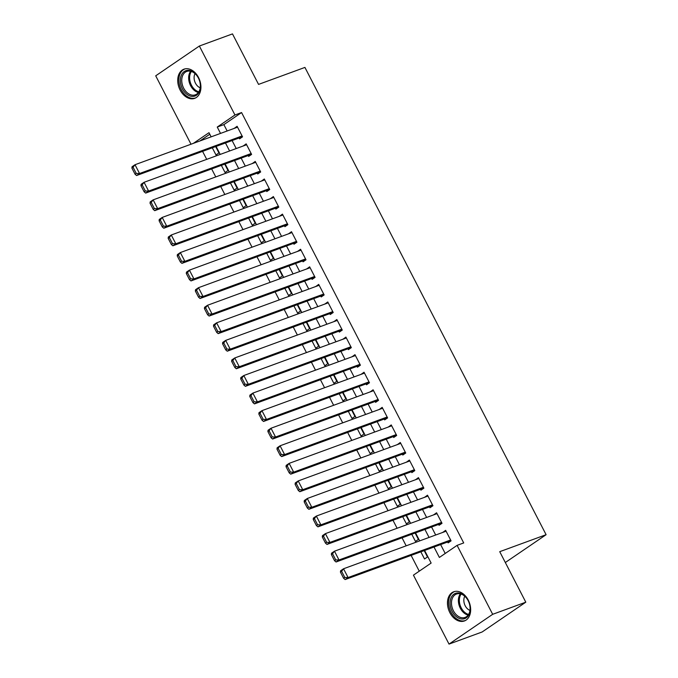 <?xml version="1.0" encoding="UTF-8"?>
<svg xmlns="http://www.w3.org/2000/svg" width="678" height="678" viewBox="0 0 678 678"><rect width="100%" height="100%" fill="white"/><g stroke="black" fill="none" stroke-linecap="round" stroke-linejoin="round"><path stroke-width="1.02" d="M198.527 77.478A15.543 10.975 69.9 0 1 194.662 98.352A15.543 10.975 69.9 0 1 180.119 90.038A15.543 10.975 69.9 0 1 183.975 69.173A15.543 10.975 69.9 0 1 198.527 77.478M468.261 600.089A15.543 10.975 69.9 0 1 464.405 620.963A15.543 10.975 69.9 0 1 449.861 612.649A15.543 10.975 69.9 0 1 453.718 591.775A15.543 10.975 69.9 0 1 468.261 600.089M191.01 144.219L155.711 75.817L199.366 46.028L232.486 33.9L258.555 84.403L304.922 67.419L546.104 534.696L499.728 551.68L525.797 602.183L482.143 631.972L449.022 644.1L413.436 575.147L431.132 563.071L424.614 550.451M202.578 151.363L206.705 159.355M211.638 168.924L215.774 176.924M220.706 186.492L224.833 194.493M229.774 204.061L233.902 212.061M238.842 221.63L242.97 229.63M247.911 239.19L252.038 247.19M256.979 256.759L261.106 264.759M266.039 274.327L270.175 282.328M275.107 291.896L279.234 299.896M284.175 309.456L288.303 317.457M293.243 327.025L297.371 335.025M302.312 344.594L306.439 352.594M311.38 362.162L315.507 370.163M320.44 379.731L324.576 387.723M329.508 397.291L333.635 405.291M338.576 414.86L342.704 422.86M347.644 432.428L351.772 440.429M356.713 449.997L360.84 457.989M365.781 467.557L369.908 475.558M374.841 485.126L378.977 493.126M383.909 502.695L388.036 510.695M392.977 520.263L397.105 528.255M402.046 537.824L406.173 545.824M411.114 555.392L419.258 571.173M239.139 137.973L239.588 138.846L242.538 136.837L237.097 126.294L234.198 128.405M248.207 155.533L248.656 156.415L251.606 154.406L246.165 143.863L243.266 145.965M257.267 173.102L257.725 173.983L260.674 171.966L255.233 161.432L252.335 163.534M266.335 190.671L266.793 191.552L269.742 189.535L264.301 178.992L261.403 181.102M275.404 208.239L275.861 209.112L278.811 207.104L273.37 196.561L270.463 198.671M284.472 225.799L284.921 226.681L287.87 224.672L282.438 214.129L279.531 216.24M293.54 243.368L293.989 244.25L296.939 242.232L291.498 231.698L288.599 233.8M302.608 260.937L303.058 261.818L306.007 259.801L300.566 249.258L297.667 251.369M311.668 278.505L312.126 279.378L315.075 277.37L309.634 266.827L306.736 268.937M320.736 296.066L321.194 296.947L324.143 294.938L318.702 284.396L315.804 286.506M329.805 313.634L330.262 314.516L333.212 312.499L327.771 301.964L324.864 304.066M338.873 331.203L339.322 332.084L342.271 330.067L336.839 319.533L333.932 321.635M347.941 348.772L348.39 349.645L351.34 347.636L345.899 337.093L343 339.203M357.009 366.34L357.459 367.213L360.408 365.205L354.967 354.662L352.068 356.772M366.069 383.901L366.527 384.782L369.476 382.765L364.035 372.23L361.137 374.332M375.137 401.469L375.595 402.351L378.544 400.334L373.103 389.799L370.205 391.901M384.206 419.038L384.663 419.911L387.613 417.902L382.172 407.359L379.265 409.47M393.274 436.607L393.723 437.48L396.672 435.471L391.24 424.928L388.333 427.038M402.342 454.167L402.791 455.048L405.741 453.04L400.3 442.497L397.401 444.599M411.41 471.735L411.86 472.617L414.809 470.6L409.368 460.065L406.469 462.167M420.47 489.304L420.928 490.186L423.877 488.168L418.436 477.626L415.538 479.736M429.538 506.873L429.996 507.746L432.945 505.737L427.504 495.194L424.606 497.305M438.607 524.433L439.064 525.314L442.014 523.306L436.573 512.763L433.666 514.865M420.843 551.833L424.53 558.986L427.479 556.969L424.191 550.604M411.775 534.264L415.461 541.417L418.411 539.4L415.131 533.035M402.707 516.695L406.402 523.848L409.351 521.84L406.063 515.466M393.638 499.135L397.333 506.28L400.283 504.271L396.994 497.906M384.57 481.566L388.265 488.719L391.214 486.702L387.926 480.338M375.502 463.998L379.197 471.151L382.146 469.134L378.858 462.769M366.442 446.429L370.129 453.582L373.078 451.573L369.79 445.2M357.374 428.86L361.06 436.013L364.01 434.005L360.73 427.64M348.306 411.3L352.001 418.453L354.95 416.436L351.662 410.071M339.237 393.732L342.932 400.884L345.882 398.867L342.593 392.503M330.169 376.163L333.864 383.316L336.813 381.307L333.525 374.934M321.101 358.594L324.796 365.747L327.745 363.739L324.457 357.365M312.041 341.034L315.728 348.187L318.677 346.17L315.389 339.805M302.973 323.465L306.659 330.618L309.609 328.601L306.329 322.236M293.905 305.897L297.6 313.05L300.549 311.041L297.261 304.668M284.836 288.328L288.531 295.481L291.481 293.472L288.192 287.099M275.768 270.768L279.463 277.912L282.412 275.904L279.124 269.539M266.7 253.199L270.395 260.352L273.344 258.335L270.056 251.97M257.64 235.63L261.327 242.783L264.276 240.766L260.988 234.402M248.572 218.062L252.258 225.215L255.208 223.206L251.928 216.833M239.504 200.502L243.199 207.646L246.148 205.637L242.86 199.273M230.435 182.933L234.13 190.086L237.08 188.069L233.791 181.704M221.367 165.364L225.062 172.517L228.011 170.5L224.723 164.135M209.79 134.244L199.985 140.931M212.299 147.796L215.994 154.948L218.943 152.94L215.655 146.567M434.005 547.01L439.386 557.443L457.091 545.366L463.71 542.934L241.571 112.556L223.876 124.633L227.155 130.981M232.096 140.549L236.224 148.55M241.156 158.118L245.292 166.118M250.224 175.687L254.352 183.679M259.293 193.247L263.42 201.247M268.361 210.816L272.488 218.816M277.429 228.384L281.556 236.385M286.497 245.953L290.625 253.945M295.557 263.513L299.693 271.514M304.625 281.082L308.753 289.082M313.694 298.651L317.821 306.651M322.762 316.219L326.889 324.22M331.83 333.779L335.957 341.78M340.898 351.348L345.026 359.348M349.958 368.917L354.094 376.917M359.026 386.485L363.154 394.486M368.095 404.046L372.222 412.046M377.163 421.614L381.29 429.615M386.231 439.183L390.359 447.183M395.299 456.752L399.427 464.752M404.359 474.32L408.495 482.312M413.427 491.881L417.555 499.881M422.496 509.449L426.623 517.45M431.564 527.018L435.691 535.018M440.632 544.587L445.217 553.468M447.675 542.002L448.124 542.883L451.073 540.866L445.641 530.332L442.734 532.433M505.322 562.52L546.104 534.696M525.797 602.183L492.677 614.31L449.022 644.1M199.366 46.028L234.952 114.98L217.248 127.057L220.528 133.405M241.571 112.556L234.952 114.98M457.091 545.366L492.677 614.31M225.469 142.973L229.596 150.974M234.537 160.542L238.664 168.542M243.605 178.111L247.733 186.111M252.665 195.679L256.801 203.671M261.733 213.239L265.861 221.24M270.802 230.808L274.929 238.809M279.87 248.377L283.997 256.377M288.938 265.946L293.066 273.937M298.006 283.506L302.134 291.506M307.066 301.074L311.202 309.075M316.134 318.643L320.262 326.643M325.203 336.212L329.33 344.212M334.271 353.772L338.398 361.772M343.339 371.341L347.467 379.341M352.407 388.909L356.535 396.91M361.467 406.478L365.603 414.478M370.535 424.047L374.663 432.039M379.604 441.607L383.731 449.607M388.672 459.175L392.799 467.176M397.74 476.744L401.868 484.745M406.808 494.313L410.936 502.305M415.868 511.873L420.004 519.873M424.937 529.442L429.064 537.442M211.138 136.846L208.994 132.693L193.357 143.363M419.674 540.883L415.546 532.883M410.605 523.314L406.478 515.314M401.546 505.746L397.41 497.745M392.477 488.185L388.35 480.185M383.409 470.617L379.282 462.616M374.341 453.048L370.213 445.048M365.273 435.479L361.145 427.479M356.204 417.911L352.077 409.919M347.144 400.351L343.009 392.35M338.076 382.782L333.949 374.781M329.008 365.213L324.881 357.213M319.94 347.644L315.812 339.653M310.871 330.084L306.744 322.084M301.803 312.516L297.676 304.515M292.743 294.947L288.608 286.947M283.675 277.378L279.548 269.386M274.607 259.818L270.48 251.818M265.539 242.249L261.411 234.249M256.47 224.681L252.343 216.68M247.402 207.112L243.275 199.112M238.342 189.552L234.207 181.551M229.274 171.983L225.147 163.983M220.206 154.415L216.079 146.414M223.876 124.633L217.248 127.057M446.039 531.111L442.692 532.34M436.979 513.543L433.623 514.771M427.911 495.982L424.555 497.211M418.843 478.414L415.487 479.643M409.775 460.845L406.419 462.074M400.706 443.276L397.35 444.505M391.638 425.716L388.291 426.945M382.578 408.148L379.222 409.376M373.51 390.579L370.154 391.808M364.442 373.01L361.086 374.239M355.374 355.45L352.018 356.679M346.305 337.881L342.949 339.11M337.237 320.313L333.89 321.541M328.177 302.744L324.821 303.973M319.109 285.184L315.753 286.404M310.041 267.615L306.685 268.844M300.973 250.046L297.617 251.275M291.904 232.478L288.548 233.707M282.836 214.909L279.489 216.138M273.776 197.349L270.42 198.578M264.708 179.78L261.352 181.009M255.64 162.212L252.284 163.44M246.572 144.643L243.216 145.872M237.503 127.083L234.147 128.312M450.624 539.993L348.077 577.546L345.127 579.563L451.031 540.773M340.432 572.122L340.593 570.774L343.543 568.766L348.077 577.546L344.788 577.461L341.619 571.317L340.432 572.122L343.61 578.266L344.788 577.461M446.09 531.205L343.543 568.766L341.619 571.317M345.127 579.563L343.61 578.266M468.083 600.547A13.45 9.492 69.9 0 1 468.651 601.733A13.45 9.492 69.9 0 1 469.371 603.717A13.45 9.492 69.9 0 1 465.176 618.438A13.45 9.492 69.9 0 1 452.158 611.412A13.45 9.492 69.9 0 1 453.997 594.123A13.45 9.492 69.9 0 1 468.083 600.547M468.659 601.776A12.45 8.789 -110.1 0 0 468.159 600.708A12.45 8.789 -110.1 0 0 456.497 594.047A12.45 8.789 -110.1 0 0 453.413 610.768A12.45 8.789 -110.1 0 0 465.066 617.429A12.45 8.789 -110.1 0 0 469.362 603.674M464.769 596.259A8.865 6.263 -110.1 0 0 465.201 605.776A8.865 6.263 -110.1 0 0 469.947 610.403M454.921 591.445A15.441 10.899 -110.1 0 0 454.811 591.479A15.441 10.899 -110.1 0 0 450.98 612.217A15.441 10.899 -110.1 0 0 465.43 620.48A15.441 10.899 -110.1 0 0 465.54 620.438L465.43 620.48M199.663 90.928A13.45 9.492 69.9 0 1 186.543 94.005A13.45 9.492 69.9 0 1 181.102 75.817A13.45 9.492 69.9 0 1 189.552 70.461A13.45 9.492 69.9 0 1 198.908 79.131A13.45 9.492 69.9 0 1 199.629 81.106A13.45 9.492 69.9 0 1 199.663 90.928M198.925 79.165A12.45 8.789 -110.1 0 0 186.764 71.436A12.45 8.789 -110.1 0 0 182.45 76.139A12.45 8.789 -110.1 0 0 184.755 89.979A12.45 8.789 -110.1 0 0 195.323 94.827A12.45 8.789 -110.1 0 0 199.637 90.123A12.45 8.789 -110.1 0 0 199.62 81.072M195.027 73.648A8.865 6.263 -110.1 0 0 194.594 74.614A8.865 6.263 -110.1 0 0 200.205 87.801M185.069 68.876L185.179 68.834A15.441 10.899 -110.1 0 0 185.069 68.876A15.441 10.899 -110.1 0 0 179.721 74.699A15.441 10.899 -110.1 0 0 182.585 91.869A15.441 10.899 -110.1 0 0 195.696 97.869A15.441 10.899 -110.1 0 0 195.798 97.827L195.696 97.869M441.556 522.424L339.008 559.977L336.059 561.994L441.963 523.204M331.373 554.553L331.525 553.214L334.474 551.197L339.008 559.977L335.72 559.901L332.551 553.748L331.373 554.553L334.542 560.706L335.72 559.901M437.022 513.644L334.474 551.197L332.551 553.748M336.059 561.994L334.542 560.706M432.488 504.856L329.94 542.417L326.991 544.426L432.895 505.644M322.304 536.984L322.457 535.645L325.406 533.628L329.94 542.417L326.652 542.332L323.482 536.179L322.304 536.984L325.474 543.137L326.652 542.332M427.954 496.076L325.406 533.628L323.482 536.179M326.991 544.426L325.474 543.137M423.419 487.287L320.872 524.848L317.923 526.857L423.826 488.075M313.236 519.424L313.389 518.077L316.346 516.06L320.872 524.848L317.592 524.764L314.414 518.619L313.236 519.424L316.406 525.569L317.592 524.764M418.894 478.507L316.346 516.06L314.414 518.619M317.923 526.857L316.406 525.569M414.36 469.727L311.812 507.28L308.863 509.297L414.758 470.507M304.168 501.856L304.329 500.508L307.278 498.5L311.812 507.28L308.524 507.195L305.346 501.05L304.168 501.856L307.337 508L308.524 507.195M409.826 460.938L307.278 498.5L305.346 501.05M308.863 509.297L307.337 508M405.291 452.158L302.744 489.711L299.795 491.728L405.698 452.938M295.099 484.287L295.261 482.939L298.21 480.931L302.744 489.711L299.456 489.635L296.278 483.482L295.099 484.287L298.278 490.44L299.456 489.635M400.757 443.37L298.21 480.931L296.278 483.482M299.795 491.728L298.278 490.44M396.223 434.59L293.676 472.151L290.726 474.159L396.63 435.378M286.031 466.718L286.192 465.379L289.142 463.362L293.676 472.151L290.387 472.066L287.218 465.913L286.031 466.718L289.209 472.871L290.387 472.066M391.689 425.809L289.142 463.362L287.218 465.913M290.726 474.159L289.209 472.871M387.155 417.021L284.607 454.582L281.658 456.591L387.562 417.809M276.971 449.158L277.124 447.811L280.073 445.793L284.607 454.582L281.319 454.497L278.149 448.353L276.971 449.158L280.141 455.302L281.319 454.497M382.621 408.241L280.073 445.793L278.149 448.353M281.658 456.591L280.141 455.302M378.087 399.461L275.539 437.013L272.59 439.03L378.494 400.24M267.903 431.589L268.056 430.242L271.005 428.233L275.539 437.013L272.251 436.929L269.081 430.784L267.903 431.589L271.073 437.734L272.251 436.929M373.553 390.672L271.005 428.233L269.081 430.784M272.59 439.03L271.073 437.734M369.018 381.892L266.471 419.445L263.522 421.462L369.425 382.672M258.835 414.021L258.988 412.673L261.945 410.665L266.471 419.445L263.191 419.368L260.013 413.216L258.835 414.021L262.005 420.174L263.191 419.368M364.493 373.103L261.945 410.665L260.013 413.216M263.522 421.462L262.005 420.174M359.959 364.323L257.411 401.885L254.462 403.893L360.357 365.111M249.767 396.452L249.928 395.113L252.877 393.096L257.411 401.885L254.123 401.8L250.945 395.647L249.767 396.452L252.945 402.605L254.123 401.8M355.425 355.543L252.877 393.096L250.945 395.647M254.462 403.893L252.945 402.605M350.89 346.755L248.343 384.316L245.394 386.324L351.297 347.543M240.698 378.892L240.859 377.544L243.809 375.527L248.343 384.316L245.055 384.231L241.876 378.087L240.698 378.892L243.877 385.036L245.055 384.231M346.356 337.975L243.809 375.527L241.876 378.087M245.394 386.324L243.877 385.036M341.822 329.194L239.275 366.747L236.325 368.764L342.229 329.974M231.63 361.323L231.791 359.976L234.741 357.967L239.275 366.747L235.986 366.662L232.817 360.518L231.63 361.323L234.808 367.468L235.986 366.662M337.288 320.406L234.741 357.967L232.817 360.518M236.325 368.764L234.808 367.468M332.754 311.626L230.206 349.178L227.257 351.196L333.161 312.405M222.57 343.754L222.723 342.407L225.672 340.398L230.206 349.178L226.918 349.094L223.748 342.949L222.57 343.754L225.74 349.899L226.918 349.094M328.22 302.837L225.672 340.398L223.748 342.949M227.257 351.196L225.74 349.899M323.686 294.057L221.138 331.61L218.189 333.627L324.092 294.845M213.502 326.186L213.655 324.847L216.604 322.83L221.138 331.61L217.85 331.534L214.68 325.381L213.502 326.186L216.672 332.339L217.85 331.534M319.152 285.277L216.604 322.83L214.68 325.381M218.189 333.627L216.672 332.339M314.617 276.488L212.07 314.05L209.121 316.058L315.024 277.277M204.434 308.617L204.587 307.278L207.544 305.261L212.07 314.05L208.79 313.965L205.612 307.812L204.434 308.617L207.604 314.77L208.79 313.965M310.092 267.708L207.544 305.261L205.612 307.812M209.121 316.058L207.604 314.77M305.558 258.92L203.01 296.481L200.061 298.49L305.956 259.708M195.366 291.057L195.527 289.709L198.476 287.701L203.01 296.481L199.722 296.396L196.544 290.252L195.366 291.057L198.544 297.201L199.722 296.396M301.024 250.14L198.476 287.701L196.544 290.252M200.061 298.49L198.544 297.201M296.489 241.36L193.942 278.912L190.993 280.929L296.896 242.139M186.297 273.488L186.458 272.141L189.408 270.132L193.942 278.912L190.654 278.827L187.475 272.683L186.297 273.488L189.476 279.633L190.654 278.827M291.955 232.571L189.408 270.132L187.475 272.683M190.993 280.929L189.476 279.633M287.421 223.791L184.874 261.344L181.924 263.361L287.828 224.571M177.229 255.92L177.39 254.581L180.34 252.563L184.874 261.344L181.585 261.267L178.416 255.114L177.229 255.92L180.407 262.072L181.585 261.267M282.887 215.011L180.34 252.563L178.416 255.114M181.924 263.361L180.407 262.072M278.353 206.222L175.805 243.783L172.856 245.792L278.76 207.01M168.169 238.351L168.322 237.012L171.271 234.995L175.805 243.783L172.517 243.699L169.347 237.546L168.169 238.351L171.339 244.504L172.517 243.699M273.819 197.442L171.271 234.995L169.347 237.546M172.856 245.792L171.339 244.504M269.285 188.654L166.737 226.215L163.788 228.223L269.691 189.442M159.101 220.791L159.254 219.443L162.203 217.435L166.737 226.215L163.449 226.13L160.279 219.986L159.101 220.791L162.271 226.935L163.449 226.13M264.751 179.873L162.203 217.435L160.279 219.986M163.788 228.223L162.271 226.935M260.225 171.093L157.669 208.646L154.72 210.663L260.623 171.873M150.033 203.222L150.185 201.875L153.143 199.866L157.669 208.646L154.389 208.561L151.211 202.417L150.033 203.222L153.203 209.366L154.389 208.561M255.691 162.305L153.143 199.866L151.211 202.417M154.72 210.663L153.203 209.366M251.157 153.525L148.609 191.077L145.66 193.094L251.555 154.304M140.965 185.653L141.126 184.306L144.075 182.297L148.609 191.077L145.321 191.001L142.143 184.848L140.965 185.653L144.143 191.806L145.321 191.001M246.623 144.745L144.075 182.297L142.143 184.848M145.66 193.094L144.143 191.806M242.088 135.956L139.541 173.517L136.592 175.526L242.495 136.744M131.896 168.085L132.057 166.746L135.007 164.729L139.541 173.517L136.253 173.432L133.074 167.28L131.896 168.085L135.075 174.238L136.253 173.432M237.554 127.176L135.007 164.729L133.074 167.28M136.592 175.526L135.075 174.238M468.125 615.099A12.45 8.789 69.9 0 1 460.311 608.242A12.45 8.789 69.9 0 1 460.345 593.852M461.125 594.072A12.043 8.5 -110.1 0 0 461.21 607.835A12.043 8.5 -110.1 0 0 468.574 614.421M198.383 92.488A12.45 8.789 69.9 0 1 189.357 73.614A12.45 8.789 69.9 0 1 190.603 71.241M191.391 71.47A12.043 8.5 -110.1 0 0 190.289 73.597A12.043 8.5 -110.1 0 0 198.84 91.81"/></g></svg>
